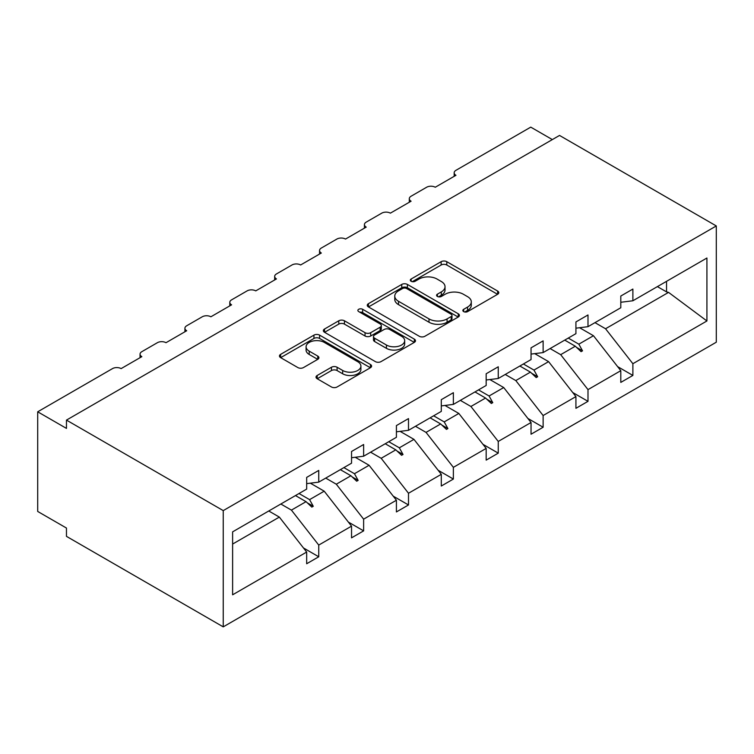 <?xml version="1.0" encoding="UTF-8"?>
<svg xmlns="http://www.w3.org/2000/svg" width="754" height="754" viewBox="0 0 754 754"><rect width="100%" height="100%" fill="white"/><g stroke="black" fill="none" stroke-linecap="round" stroke-linejoin="round"><path stroke-width="1.13" d="M463.672 311.609A2.799 1.612 0 0 0 467.621 311.609L497.621 294.286A3.996 2.309 0 0 0 498.79 292.656A3.996 2.309 0 0 0 497.621 291.035L446.792 261.685A3.996 2.309 0 0 0 441.147 261.685L411.147 279.008A2.799 1.612 0 0 0 410.327 280.149A2.799 1.612 0 0 0 411.147 281.289A2.799 1.612 0 0 0 415.105 281.289L418.988 279.046A12.78 7.38 0 0 1 437.056 279.046L441.288 281.496A12.78 7.38 0 0 1 445.03 286.709A12.78 7.38 0 0 1 441.288 291.93L437.405 294.164A2.799 1.612 0 0 0 436.585 295.314A2.799 1.612 0 0 0 437.405 296.454A2.799 1.612 0 0 0 441.363 296.454L445.246 294.211A12.78 7.38 0 0 1 463.314 294.211L467.546 296.652A12.78 7.38 0 0 1 471.297 301.873A12.78 7.38 0 0 1 467.546 307.085L463.672 309.328A2.799 1.612 0 0 0 462.852 310.469A2.799 1.612 0 0 0 463.672 311.609L463.672 309.328M317.189 375.473A3.996 2.309 0 0 0 316.02 377.104A3.996 2.309 0 0 0 317.189 378.734L331.449 386.972A3.996 2.309 0 0 0 337.095 386.972L370.421 367.735A3.996 2.309 0 0 0 371.59 366.105A3.996 2.309 0 0 0 370.421 364.474L319.592 335.125A3.996 2.309 0 0 0 313.947 335.125L280.629 354.361A3.996 2.309 0 0 0 279.461 355.992A3.996 2.309 0 0 0 280.629 357.622L297.849 367.566A3.996 2.309 0 0 0 303.494 367.566L317.754 359.338A3.996 2.309 0 0 0 318.923 357.707A3.996 2.309 0 0 0 317.754 356.077L309.215 351.147A10.679 6.164 0 0 1 306.086 346.783A10.679 6.164 0 0 1 312.684 341.081A10.679 6.164 0 0 1 324.324 342.42L357.782 361.741A10.679 6.164 0 0 1 360.912 366.105A10.679 6.164 0 0 1 354.314 371.797A10.679 6.164 0 0 1 342.674 370.459L337.095 367.245A3.996 2.309 0 0 0 331.449 367.245L317.189 375.473L317.189 378.734M716.3 225.946L223.241 510.609L223.241 626.866L716.3 342.203L716.3 225.946L559.525 135.437L66.465 420.101L66.465 428.404L37.7 411.797L112.497 368.612A6.098 3.525 180 0 1 121.121 368.612L141.837 356.651A6.098 3.525 0 0 1 140.046 354.163A6.098 3.525 0 0 1 141.837 351.675L157.369 342.702A6.098 3.525 180 0 1 166.003 342.702L186.709 330.742A6.098 3.525 0 0 1 184.918 328.254A6.098 3.525 0 0 1 186.709 325.766L202.242 316.793A6.098 3.525 180 0 1 210.875 316.793L231.582 304.833A6.098 3.525 0 0 1 229.8 302.345A6.098 3.525 0 0 1 231.582 299.856L247.123 290.884A6.098 3.525 180 0 1 255.747 290.884L276.464 278.923A6.098 3.525 0 0 1 274.673 276.435A6.098 3.525 0 0 1 276.464 273.947L291.996 264.974A6.098 3.525 180 0 1 300.629 264.974L321.336 253.024A6.098 3.525 0 0 1 319.545 250.526A6.098 3.525 0 0 1 321.336 248.038L336.868 239.065A6.098 3.525 180 0 1 345.502 239.065L366.208 227.114A6.098 3.525 0 0 1 364.427 224.617A6.098 3.525 0 0 1 366.208 222.128L381.75 213.156A6.098 3.525 180 0 1 390.374 213.156L411.09 201.205A6.098 3.525 0 0 1 409.299 198.707A6.098 3.525 0 0 1 411.09 196.219L426.623 187.246A6.098 3.525 180 0 1 435.256 187.246L455.963 175.296A6.098 3.525 0 0 1 454.172 172.798A6.098 3.525 0 0 1 455.963 170.31L530.759 127.134L552.333 139.584M223.241 510.609L66.465 420.101M419.271 336.265A3.996 2.309 0 0 0 424.917 336.265L458.234 317.029A3.996 2.309 0 0 0 459.403 315.398A3.996 2.309 0 0 0 458.234 313.768L407.405 284.428A3.996 2.309 0 0 0 401.759 284.428L368.442 303.664A3.996 2.309 0 0 0 367.273 305.295A3.996 2.309 0 0 0 368.442 306.925L419.271 336.265M359.818 312.213A2.799 1.612 0 0 1 362.655 312.608L362.655 309.291L414.323 339.121A3.996 2.309 0 0 1 415.492 340.751A3.996 2.309 0 0 1 414.323 342.382L381.006 361.618A3.996 2.309 0 0 1 375.36 361.618L324.531 332.278L324.531 329.017A3.996 2.309 0 0 0 323.362 330.648A3.996 2.309 0 0 0 324.531 332.278M324.531 329.017L338.791 320.78A3.996 2.309 0 0 1 344.437 320.78L365.049 332.684A3.996 2.309 0 0 0 370.704 332.684L380.157 327.217A3.996 2.309 0 0 0 381.326 325.587A3.996 2.309 0 0 0 380.157 323.956L358.697 311.572A2.799 1.612 0 0 1 357.877 310.431A2.799 1.612 0 0 1 359.611 308.942A2.799 1.612 0 0 1 362.655 309.291M232.618 544.058L279.338 517.093L306.671 552.051L232.618 594.802L232.618 531.853L306.671 489.101L306.671 477.395L318.744 470.421L318.744 482.126L306.671 483.634M303.476 547.96L318.744 556.782L318.744 545.076L351.543 526.141L324.211 491.184L310.346 483.173M280.846 504.011L291.421 510.119L318.744 545.076M318.744 482.126L351.543 463.192L351.543 451.486L363.626 444.511L363.626 456.217L351.543 457.725M348.348 522.06L363.626 530.873L363.626 519.167L396.416 500.232L369.092 465.275L355.219 457.263M325.728 478.102L336.293 484.209L363.626 519.167M363.626 456.217L396.416 437.292L396.416 425.576L408.498 418.602L408.498 430.308L396.416 431.816M393.22 496.151L408.498 504.963L408.498 493.257L441.297 474.323L413.965 439.365L400.101 431.354M370.6 452.193L381.175 458.3L408.498 493.257M408.498 430.308L441.297 411.382L441.297 399.667L453.371 392.693L453.371 404.398L441.297 405.906M438.102 470.242L453.371 479.054L453.371 467.348L486.17 448.413L458.837 413.456L444.973 405.454M415.473 426.283L426.048 432.391L453.371 467.348M453.371 404.398L486.17 385.473L486.17 373.758L498.253 366.783L498.253 378.499L486.17 379.997M482.975 444.332L498.253 453.145L498.253 441.439L531.042 422.504L503.719 387.547L489.846 379.545M460.355 400.374L470.92 406.481L498.253 441.439M498.253 378.499L531.042 359.564L531.042 347.848L543.125 340.874L543.125 352.589L531.042 354.088M527.847 418.423L543.125 427.245L543.125 415.529L575.924 396.595L548.592 361.637L534.727 353.635M505.227 374.465L515.802 380.572L543.125 415.529M543.125 352.589L575.924 333.654L575.924 321.939L587.997 314.965L587.997 326.68L575.924 328.178M572.729 392.514L587.997 401.335L587.997 389.62L620.796 370.685L620.796 382.401L632.879 375.426L632.879 363.711L706.922 320.968L668.553 292.382L666.536 291.883L666.536 281.336M550.1 348.555L560.674 354.663L587.997 389.62M587.997 326.68L620.796 307.745L620.796 296.039L632.879 289.055L632.879 300.771L620.796 302.269M617.601 366.604L632.879 375.426M594.981 322.646L605.547 328.753L632.879 363.711M37.7 411.797L37.7 511.448L66.465 528.054L66.465 536.358L223.241 626.866M279.338 517.093L268.763 510.986M318.744 556.782L306.671 563.756L306.671 552.051M363.626 530.873L351.543 537.847L351.543 526.141M408.498 504.963L396.416 511.938L396.416 500.232M453.371 479.054L441.297 486.028L441.297 474.323M498.253 453.145L486.17 460.128L486.17 448.413M543.125 427.245L531.042 434.219L531.042 422.504M587.997 401.335L575.924 408.31L575.924 396.595M632.879 300.771L706.922 258.019L706.922 320.968M299.008 493.521L309.583 499.629L324.211 491.184M291.421 510.119L306.049 501.664L311.826 507.112L313.268 506.283L309.583 499.629M295.474 495.566L306.049 501.664M343.89 467.612L354.455 473.719L369.092 465.275M336.293 484.209L350.93 475.755L356.708 481.212L358.141 480.373L354.455 473.719M340.356 469.657L350.93 475.755M388.762 441.703L399.337 447.81L413.965 439.365M381.175 458.3L395.803 449.846L401.58 455.303L403.022 454.474L399.337 447.81M385.228 443.748L395.803 449.846M433.635 415.803L444.21 421.901L458.837 413.456M426.048 432.391L440.675 423.946L446.453 429.394L447.895 428.564L444.21 421.901M430.11 417.839L440.675 423.946M478.517 389.893L489.082 395.991L503.719 387.547M470.92 406.481L485.557 398.037L491.335 403.484L492.767 402.655L489.082 395.991M474.982 391.929L485.557 398.037M523.389 363.984L533.964 370.082L548.592 361.637M515.802 380.572L530.43 372.127L536.207 377.575L537.649 376.746L533.964 370.082M519.855 366.02L530.43 372.127M568.262 338.075L578.836 344.173L593.464 335.728L579.6 327.726M560.674 354.663L575.302 346.218L581.08 351.666L582.522 350.836L578.836 344.173M564.737 340.111L575.302 346.218M593.464 335.728L620.796 370.685M605.547 328.753L668.553 292.382M657.403 286.614L666.536 291.883M576.537 347.377L582.522 350.836M531.664 373.287L537.649 376.746M486.792 399.196L492.767 402.655M441.91 425.105L447.895 428.564M397.038 451.015L403.022 454.474M352.165 476.924L358.141 480.373M307.283 502.833L313.268 506.283M464.784 312.005L467.546 310.412A12.78 7.38 0 0 0 471.297 305.191L471.297 301.873M445.03 286.709L445.03 290.036A12.78 7.38 0 0 1 441.288 295.248L438.526 296.84M497.565 294.324L446.792 265.012A3.996 2.309 0 0 0 441.147 265.012L412.268 281.685M458.178 317.066L407.405 287.745A3.996 2.309 0 0 0 401.759 287.745L368.499 306.953M451.175 316.539A2.799 1.612 0 0 0 451.995 315.398A2.799 1.612 0 0 0 451.175 314.258L406.557 288.499A2.799 1.612 0 0 0 402.608 288.499L398.517 290.865A12.78 7.38 0 0 0 394.766 296.086A12.78 7.38 0 0 0 398.517 301.298L429.007 318.904A12.78 7.38 0 0 0 447.075 318.904L451.175 316.539L451.175 319.866A2.799 1.612 0 0 0 451.995 318.725L451.995 315.398M394.766 296.086L394.766 299.404A12.78 7.38 0 0 0 398.517 304.625L398.517 301.298M451.175 319.866L447.075 322.231A12.78 7.38 0 0 1 429.007 322.231L398.517 304.625M324.588 332.307L338.791 324.107L338.791 320.78M381.326 325.587L381.326 328.914A3.996 2.309 0 0 1 380.157 330.544L370.704 336.001A3.996 2.309 0 0 1 365.049 336.001L344.437 324.107A3.996 2.309 0 0 0 338.791 324.107M362.655 312.608L414.276 342.41M386.444 345.03A10.679 6.164 0 0 0 398.084 346.369A10.679 6.164 0 0 0 404.681 340.667A10.679 6.164 0 0 0 401.552 336.312L389.761 329.498A3.996 2.309 0 0 0 384.116 329.498L374.653 334.964A3.996 2.309 0 0 0 373.484 336.595A3.996 2.309 0 0 0 374.653 338.226L386.444 345.03L386.444 348.348A10.679 6.164 0 0 0 398.084 349.686A10.679 6.164 0 0 0 404.681 343.994L404.681 340.667M373.484 336.595L373.484 339.913A3.996 2.309 0 0 0 374.653 341.543L374.653 338.226M386.444 348.348L374.653 341.543M360.912 366.105L360.912 369.422A10.679 6.164 0 0 1 354.314 375.124A10.679 6.164 0 0 1 342.674 373.786L337.095 370.563A3.996 2.309 0 0 0 331.449 370.563L317.246 378.762M306.086 346.783L306.086 350.101A10.679 6.164 0 0 0 309.215 354.465L309.215 351.147M317.707 359.366L309.215 354.465M370.365 367.763L319.592 338.452A3.996 2.309 0 0 0 313.947 338.452L280.677 357.65M467.546 310.412L467.546 307.085M437.405 296.454L437.405 294.164M441.288 295.248L441.288 291.93M411.147 281.289L411.147 279.008M441.147 265.012L441.147 261.685M446.792 265.012L446.792 261.685M497.621 294.286L497.621 291.035M368.442 306.925L368.442 303.664M401.759 287.745L401.759 284.428M407.405 287.745L407.405 284.428M458.234 317.029L458.234 313.768M429.007 322.231L429.007 318.904M447.075 322.231L447.075 318.904M344.437 324.107L344.437 320.78M365.049 336.001L365.049 332.684M370.704 336.001L370.704 332.684M380.157 330.544L380.157 327.217M414.323 342.382L414.323 339.121M331.449 370.563L331.449 367.245M337.095 370.563L337.095 367.245M342.674 373.786L342.674 370.459M317.754 359.338L317.754 356.077M280.629 357.622L280.629 354.361M313.947 338.452L313.947 335.125M319.592 338.452L319.592 335.125M370.421 367.735L370.421 364.474M454.172 176.323L454.172 172.798M409.299 202.232L409.299 198.707M364.427 228.142L364.427 224.617M319.545 254.051L319.545 250.526M274.673 279.96L274.673 276.435M229.8 305.87L229.8 302.345M184.918 331.779L184.918 328.254M140.046 357.688L140.046 354.163"/></g></svg>
